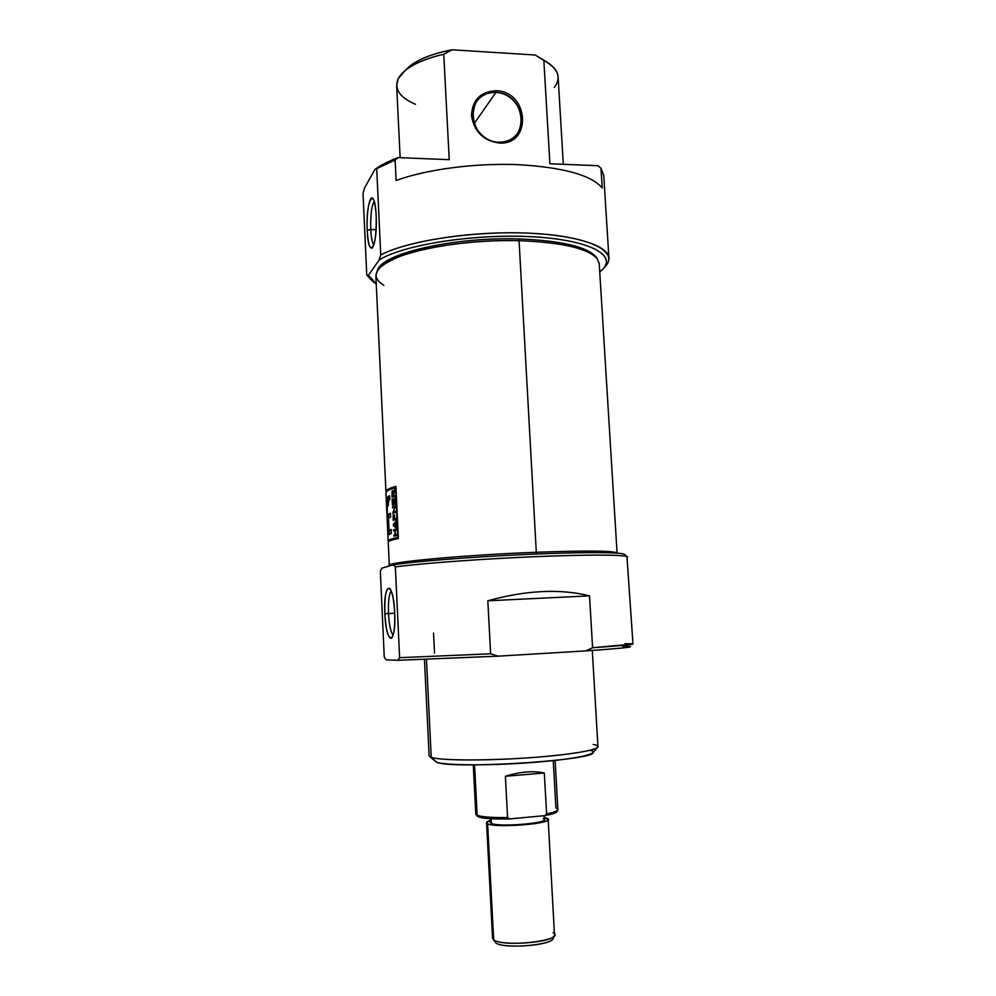 <?xml version="1.0" encoding="UTF-8"?>
<svg xmlns="http://www.w3.org/2000/svg" width="996" height="996" viewBox="0 0 996 996"><rect width="100%" height="100%" fill="white"/><g stroke="black" fill="none" stroke-linecap="round" stroke-linejoin="round"><path stroke-width="1.49" d="M394.702 613.212L388.502 613.524C388.129 601.372 389.05 593.865 391.266 591.002C389.05 593.865 388.129 601.372 388.502 613.524C389.224 625.351 390.781 632.535 393.183 635.075C390.781 632.535 389.224 625.351 388.502 613.524L384.867 613.748C386.037 630.667 388.278 638.834 391.602 638.262C394.067 635.012 395.088 626.422 394.665 612.503C393.93 600.102 392.349 592.097 389.909 588.474C386.199 586.793 384.518 595.222 384.867 613.748C383.087 581.913 393.246 579.162 394.665 612.503C396.371 645.918 386.012 645.744 384.867 613.748M630.518 646.653C631.203 647.338 616.312 648.745 585.835 650.898L497.988 656.165L397.802 660.298L386.149 659.838L384.269 657.223L380.335 571.169L381.941 568.143L393.345 564.782L395.362 566.886L399.608 657.696L397.802 660.298L386.149 659.838L384.269 657.223L380.335 571.169L381.941 568.143L393.345 564.782L395.362 566.886L399.608 657.696L490.63 653.799L487.828 600.8C526.249 590.18 560.138 588.536 589.508 595.857L592.595 647.749L632.97 644.014L626.97 556.59C622.525 554.585 583.594 554.548 530.631 556.864C477.744 559.179 420.474 563.487 395.362 566.886C421.445 563.338 482.55 558.843 536.869 556.602C591.288 554.349 627.966 554.747 627.555 557.088M624.865 643.715C642.233 643.603 631.476 644.947 592.595 647.749L585.835 650.898C627.99 647.861 640.279 646.342 622.699 646.342M424.458 659.539L429.127 755.827L431.231 757.346C439.647 760.359 479.86 760.894 521.867 758.242C563.91 755.628 597.015 750.536 597.974 746.988L592.296 650.45M597.974 746.988L593.143 752.416C595.695 760.396 451.337 769.522 436.559 762.201L429.961 756.811M497.988 656.165L490.63 653.799L487.828 600.8C526.249 590.18 560.138 588.536 589.508 595.857L487.828 600.8L589.508 595.857L592.595 647.749L585.835 650.898L497.988 656.165L397.802 660.298L399.608 657.696L490.63 653.799L497.988 656.165M393.345 564.782C415.058 561.395 471.357 556.926 525.203 554.486C579.099 552.045 619.724 552.07 624.255 554.187L624.853 554.722C625.376 552.245 587.03 551.834 531.528 554.212C476.113 556.565 415.88 561.258 393.345 564.782M474.046 123.765L495.871 92.479C515.206 92.74 529.063 118.3 517.883 132.954C513.251 139.253 506.84 142.328 498.623 142.191C479.985 142.142 465.717 117.989 475.54 102.999C480.172 95.765 486.957 92.267 495.871 92.479C527.32 93.002 530.32 144.706 498.623 142.191L499.033 142.988C483.234 140.61 474.059 131.46 471.506 115.524C472.365 99.799 480.582 91.532 496.145 90.748C529.187 91.308 532.337 145.628 499.033 142.988C483.234 140.61 474.059 131.46 471.506 115.524C472.365 99.799 480.582 91.532 496.145 90.748C529.187 91.308 532.337 145.628 499.033 142.988M371.446 280.162L366.765 275.108L363.03 193.336L366.765 275.108L368.483 275.232L376.251 283.897C371.906 281.246 369.317 278.345 368.483 275.232L379.115 260.018L368.483 275.232L366.765 275.108L371.446 280.162M380.746 254.951C405.82 241.679 465.194 231.794 518.493 232.84C571.866 233.823 608.519 245.103 608.917 258.101C609.091 261.288 607.485 264.475 604.111 267.638C620.271 253.183 593.927 237.384 537.28 233.624C480.844 229.727 408.821 239.912 380.746 254.951L376.725 168.909L380.746 254.951L379.115 260.018C403.617 244.418 477.433 233.076 535.686 236.961C594.164 240.659 619.549 257.279 599.741 271.871L601.671 270.252C618.379 255.773 590.603 239.936 532.511 236.774C474.619 233.438 403.193 244.73 379.115 260.018L380.746 254.951M608.917 258.101L603.775 175.545L600.999 168.287L602.219 187.933L600.999 168.287L598.023 165.71L549.904 163.767L543.841 60.42L549.904 163.767L598.023 165.71L600.999 168.287M396.109 180.513C426.188 169.407 475.042 162.908 517.982 164.651C563.138 167.303 591.226 175.059 602.219 187.933C591.226 175.059 563.138 167.303 517.982 164.651C475.042 162.908 426.188 169.407 396.109 180.513L395.126 160.032L396.109 180.513M395.126 160.032L374.882 169.482C380.572 165.236 388.291 161.277 398.064 157.605C388.291 161.277 380.572 165.236 374.882 169.482L364.486 188.132L374.882 169.482L395.126 160.032L398.064 157.605L449.221 159.671L398.064 157.605L395.126 160.032M563.313 164.303L558.096 76.854C557.76 71.824 554.423 67.168 548.099 62.91L535.238 55.017L548.099 62.91M363.03 193.336L364.486 188.132L363.03 193.336M415.457 104.294C399.608 97.434 393.868 88.881 398.238 78.634C404.015 68.276 419.192 60.146 443.755 54.245L449.221 159.671L443.755 54.245C426.375 58.254 413.452 63.732 404.986 70.654L398.238 78.634L396.645 85.606L400.143 157.692M406.007 69.683L409.269 66.583C418.469 59.1 432.762 53.51 452.122 49.8L535.238 55.017L452.122 49.8C429.326 54.257 413.813 61.055 405.571 70.181M443.755 54.245L452.122 49.8L443.755 54.245M367.238 230.325C368.01 242.962 369.641 248.888 372.143 248.091C375.193 243.696 376.538 232.977 376.164 215.933C375.691 206.969 374.633 201.229 373.002 198.714C369.703 193.61 366.291 212.907 367.238 230.325C365.557 200.52 374.832 184.123 376.164 215.933C377.783 247.394 368.333 261.164 367.238 230.325L370.761 229.541C371.209 237.919 372.23 243.061 373.824 244.979C372.23 243.061 371.209 237.919 370.761 229.541C370.412 215.074 371.57 205.736 374.235 201.528C371.57 205.736 370.412 215.074 370.761 229.541L376.09 229.678M389.598 565.89L389.324 565.479C385.39 562.317 463.974 554.971 536.607 552.245C587.901 550.439 614.731 550.738 617.084 553.129C614.731 550.738 587.901 550.439 536.607 552.245C460.351 555.096 379.787 562.927 389.673 565.865M617.084 553.129L599.219 263.467L597.052 258.474C587.54 248.278 561.545 242.352 519.065 240.683C455.894 238.667 385.278 254.378 377.422 270.364L375.865 275.568L385.95 491.987C385.39 490.281 388.701 488.414 395.91 486.372C389.137 488.277 385.801 490.044 385.888 491.688M389.324 565.479L388.241 542.148C388.166 541.089 391.54 539.882 398.375 538.525L395.91 486.372L398.375 538.525C391.117 539.969 387.755 541.251 388.291 542.347M388.241 541.139L388.278 541.924L388.241 541.139M383.834 285.354C369.093 275.954 375.343 265.957 402.583 255.374C429.973 245.763 477.42 239.638 519.065 240.683L518.605 238.94C453.466 236.799 381.555 253.793 377.546 270.165L378.48 268.397C386.311 252.498 456.143 236.911 518.605 238.94C560.611 240.596 586.345 246.498 595.795 256.632L596.965 258.35M387.793 490.605C388.751 489.397 391.465 488.115 395.935 486.783C391.465 488.115 388.751 489.397 387.793 490.605M398.325 537.616C392.71 538.811 389.834 539.894 389.71 540.853C389.834 539.894 392.71 538.811 398.325 537.616M385.975 493.008C385.601 491.377 388.764 489.596 395.487 487.679L397.827 537.442C391.067 538.836 387.855 540.069 388.203 541.139L389.212 541.102L388.179 541.015C388.116 539.969 391.328 538.786 397.827 537.442L395.487 487.679C389.025 489.522 385.85 491.24 385.95 492.808L388.179 541.015M395.014 503.192L395.163 498.037L395.449 504.188L392.436 505.072L392.163 499.058L392.71 503.876L393.594 503.603L393.731 498.884L393.943 503.49L395.014 503.192L395.163 498.037L395.449 504.188L392.436 505.072L392.163 499.058L392.71 503.876L393.594 503.603L393.731 498.884L393.943 503.49L395.014 503.192M394.316 518.854L394.478 514.907L394.665 518.754L396.109 518.393L396.171 519.489L393.146 520.286L393.208 514.708L393.42 519.103L394.316 518.854L394.478 514.907L394.665 518.754L396.109 518.393L396.171 519.489L393.146 520.286L393.208 514.708L393.42 519.103L395.86 518.804L394.316 518.854M395.175 530.432L395.375 534.728L396.869 534.391L396.918 535.487L393.893 536.197L393.843 535.101L395.026 534.802L394.814 530.519L393.644 530.818L393.594 529.723L396.607 528.976L396.669 530.084L395.175 530.432L395.375 534.728L396.869 534.391L396.918 535.487L393.893 536.197L393.843 535.101L395.026 534.802L394.814 530.519L393.644 530.818L393.594 529.723L396.607 528.976L396.669 530.084L395.175 530.432L395.138 529.66L395.175 530.432M390.457 513.239L387.307 515.044L387.183 501.025L387.768 506.192L388.801 500.004L389.822 499.544L389.648 495.734L388.614 496.22L387.743 499.594L387.07 497.328C386.398 497.739 386.311 501.635 386.797 509.018L387.27 519.128L388.054 518.306L388.017 535.138L391.403 533.333L391.216 529.499L389.05 530.395L388.465 518.045L390.644 517.049L390.457 513.239L390.644 517.049L388.465 518.045L389.05 530.395L391.216 529.499L391.403 533.333L388.017 535.138L388.054 518.306L387.27 519.128L386.797 509.018C386.187 498.623 386.498 495.485 387.743 499.594L388.228 496.631L389.648 495.734L389.822 499.544L388.303 500.801L388.34 505.831L387.768 506.192L386.846 501.461L387.307 515.044L390.457 513.239M396.52 526.934L396.57 528.092L393.408 525.788L393.345 524.543L396.221 520.709L395.35 522.937L395.512 526.324L396.57 528.092L393.408 525.788L393.345 524.543L396.221 520.709L395.512 526.324L396.52 526.934M392.524 506.815L395.524 505.956L393.383 511.994L395.786 511.346L395.835 512.442L392.822 513.276L394.864 507.238L392.573 507.91L392.524 506.815L395.524 505.956L393.383 511.994L395.786 511.346L395.835 512.442L392.822 513.276L394.864 507.238L392.573 507.91L392.524 506.815L394.067 506.777L392.524 506.815M393.569 494.539L393.632 495.809L395.039 495.398L395.088 496.494L392.075 497.415L392.536 490.605L393.457 492.634L394.74 489.248L393.569 494.539L393.632 495.809L395.039 495.398L395.088 496.494L392.075 497.415L392.05 491.302L392.86 490.667L393.457 492.634L394.74 489.248L393.569 494.539M388.826 514.994L387.307 515.044L390.494 513.836L388.826 514.994M388.004 501L388.004 499.581M388.739 517.895L388.602 515.007L388.739 517.895M390.146 530.594L388.627 530.644L390.146 530.594L389.361 531.329L390.146 530.594M389.486 534.068L389.361 531.329L387.842 531.378L389.361 531.329L389.486 534.068M390.557 530.345L389.05 530.395L390.557 530.345M389.249 499.544L387.743 499.594L389.249 499.544L389.274 498.224M396.881 534.665L395.375 534.728L396.881 534.665M395.387 535.039L395.424 535.823L395.387 535.039L393.843 535.101L395.387 535.039M396.582 534.752L395.026 534.802L396.582 534.752M395.138 529.66L393.594 529.723L395.138 529.66M394.677 525.751L393.408 525.788L394.677 525.751M394.117 524.519L393.345 524.543L394.117 524.519M393.669 525.091L395.126 526.075L395.001 523.361L393.669 525.091L395.001 523.361L395.126 526.075L393.669 525.091M396.134 518.717L394.665 518.754L396.134 518.717M394.64 519.065L394.677 519.862L394.64 519.065M395.549 506.329L394.092 507.45L395.549 506.329M395.537 507.225L394.864 507.238L395.537 507.225M394.316 512.069L392.773 512.118L394.316 512.069L394.354 512.828L394.316 512.069M394.926 511.956L393.383 511.994L394.926 511.956M393.93 503.839L393.968 504.599L393.93 503.839M394.254 503.827L392.71 503.876L394.254 503.827M395.151 503.553L393.594 503.603L395.151 503.553M395.412 503.453L393.943 503.49L395.412 503.453M395.051 495.771L393.632 495.809L395.051 495.771M393.569 496.182L393.607 496.929L393.569 496.182M394.827 495.771L392.349 496.22L393.271 495.921L392.586 491.688L392.349 496.22L394.827 495.871L392.349 496.22L392.586 491.688L393.271 495.921L394.827 495.771M552.768 937.161C559.08 944.469 503.304 949.947 495.56 942.689L493.655 939.701L487.617 823.767C496.73 828.759 560.624 822.684 546.729 818.214L544.19 817.542L548.161 819.397C550.315 824.066 494.95 828.087 487.617 823.767L486.558 822.733L492.547 938.008L493.655 939.701C500.739 946.536 553.515 942.702 554.511 935.319L552.892 938.556C551.909 945.59 502.283 949.188 495.56 942.689L492.97 939.041M544.09 815.724L544.302 819.583C546.157 823.667 497.851 827.178 491.352 823.406L490.406 822.497L490.206 818.712M486.558 822.733L490.293 820.467C486.509 821.663 485.612 822.758 487.617 823.767M473.274 764.866L475.802 813.956L477.134 815.226C481.715 817.006 491.875 817.766 507.587 817.504L505.383 776.27C520.211 771.713 533.196 770.618 544.314 772.983L546.605 813.881C553.589 812.499 557.349 811.13 557.872 809.773L557.063 811.379C556.503 812.811 552.419 814.23 544.824 815.649L509.554 818.936C489.97 819.297 479.064 818.226 476.823 815.724L476.051 814.504M557.872 809.773L555.121 760.421M553.241 760.62L555.917 807.993C560.287 809.748 557.187 811.715 546.605 813.881L544.824 815.649C553.689 813.981 557.735 812.338 556.976 810.732M474.544 764.866L477.134 815.226C481.715 817.006 491.875 817.766 507.587 817.504L509.554 818.936L507.587 817.504L505.383 776.27C520.211 771.713 533.196 770.618 544.314 772.983L505.383 776.27L544.314 772.983L546.605 813.881L544.824 815.649L509.554 818.936C487.953 819.285 477.047 818.002 476.847 815.089M554.511 935.319L548.161 819.397M590.155 750.287C602.032 753.25 577.618 758.952 534.777 762.326C492.061 765.737 445.374 765.538 436.559 762.201L431.231 757.346L426.475 659.464M433.546 633.07L434.53 653.077M431.231 757.346C440.568 760.832 492.31 760.844 538.45 757.06C584.739 753.325 608.693 747.311 593.218 744.485M498.623 142.191C466.788 141.967 464.024 89.441 495.871 92.479L496.145 90.748M554.249 87.424C561.744 77.539 558.27 68.537 543.841 60.42L535.238 55.017L547.153 62.188M536.408 554L519.065 240.683M518.605 238.94C563.201 240.795 589.296 247.22 596.89 258.225M389.685 496.668L389.411 497.427M388.253 503.615L387.631 503.64L388.253 503.615M389.673 496.182L388.614 496.22L389.673 496.182M394.603 490.941L393.93 490.953L394.603 490.941M543.081 818.563C555.083 822.472 499.382 827.763 491.352 823.406L491.115 818.762M493.655 939.701C503.005 948.03 567.309 940.324 553.141 932.704M626.97 556.59L624.255 554.187M517.883 132.954L516.152 135.145M409.269 66.583L404.986 70.654M378.48 268.397L377.422 270.364M595.795 256.632L597.052 258.474M388.278 501L387.183 501.025"/></g></svg>
